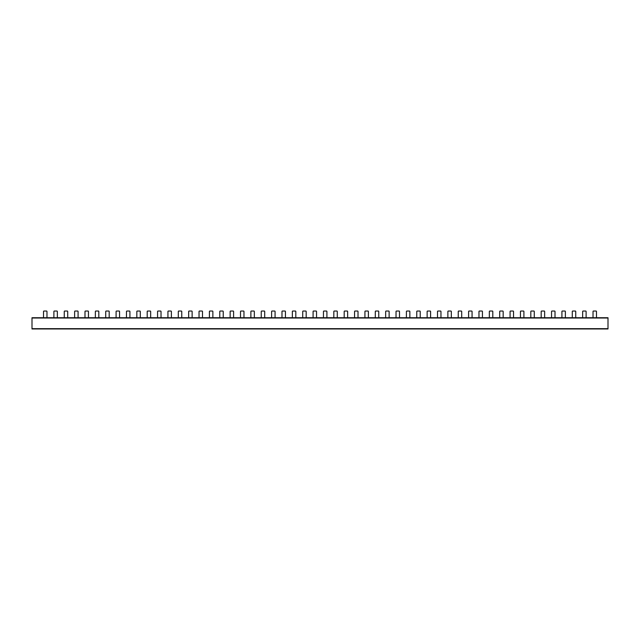 <?xml version="1.0" encoding="UTF-8"?>
<svg xmlns="http://www.w3.org/2000/svg" width="640" height="640" viewBox="0 0 640 640"><rect width="100%" height="100%" fill="white"/><g stroke="black" fill="none" stroke-linecap="round" stroke-linejoin="round"><path stroke-width="0.96" d="M32 317.728L32 328.96L608 328.96L608 317.728L32 317.728M561.92 317.728L561.92 311.504A0.464 0.464 0 0 1 562.384 311.04L564.912 311.04A0.464 0.464 0 0 1 565.376 311.504L565.376 317.728M555.008 317.728L555.008 311.504A0.464 0.464 0 0 0 554.544 311.04L552.016 311.04A0.464 0.464 0 0 0 551.552 311.504L551.552 317.728M544.64 317.728L544.64 311.504A0.464 0.464 0 0 0 544.176 311.04L541.648 311.04A0.464 0.464 0 0 0 541.184 311.504L541.184 317.728M43.52 317.728L43.52 311.504A0.464 0.464 0 0 1 43.984 311.04L46.512 311.04A0.464 0.464 0 0 1 46.976 311.504L46.976 317.728M53.888 317.728L53.888 311.504A0.464 0.464 0 0 1 54.352 311.04L56.88 311.04A0.464 0.464 0 0 1 57.344 311.504L57.344 317.728M596.48 317.728L596.48 311.504A0.464 0.464 0 0 0 596.016 311.04L593.488 311.04A0.464 0.464 0 0 0 593.024 311.504L593.024 317.728M586.112 317.728L586.112 311.504A0.464 0.464 0 0 0 585.648 311.04L583.12 311.04A0.464 0.464 0 0 0 582.656 311.504L582.656 317.728M523.904 317.728L523.904 311.504A0.464 0.464 0 0 0 523.44 311.04L520.912 311.04A0.464 0.464 0 0 0 520.448 311.504L520.448 317.728M503.168 317.728L503.168 311.504A0.464 0.464 0 0 0 502.704 311.04L500.176 311.04A0.464 0.464 0 0 0 499.712 311.504L499.712 317.728M482.432 317.728L482.432 311.504A0.464 0.464 0 0 0 481.968 311.04L479.44 311.04A0.464 0.464 0 0 0 478.976 311.504L478.976 317.728M461.696 317.728L461.696 311.504A0.464 0.464 0 0 0 461.232 311.04L458.704 311.04A0.464 0.464 0 0 0 458.24 311.504L458.24 317.728M440.96 317.728L440.96 311.504A0.464 0.464 0 0 0 440.496 311.04L437.968 311.04A0.464 0.464 0 0 0 437.504 311.504L437.504 317.728M420.224 317.728L420.224 311.504A0.464 0.464 0 0 0 419.76 311.04L417.232 311.04A0.464 0.464 0 0 0 416.768 311.504L416.768 317.728M399.488 317.728L399.488 311.504A0.464 0.464 0 0 0 399.024 311.04L396.496 311.04A0.464 0.464 0 0 0 396.032 311.504L396.032 317.728M378.752 317.728L378.752 311.504A0.464 0.464 0 0 0 378.288 311.04L375.76 311.04A0.464 0.464 0 0 0 375.296 311.504L375.296 317.728M358.016 317.728L358.016 311.504A0.464 0.464 0 0 0 357.552 311.04L355.024 311.04A0.464 0.464 0 0 0 354.56 311.504L354.56 317.728M337.28 317.728L337.28 311.504A0.464 0.464 0 0 0 336.816 311.04L334.288 311.04A0.464 0.464 0 0 0 333.824 311.504L333.824 317.728M316.544 317.728L316.544 311.504A0.464 0.464 0 0 0 316.08 311.04L313.552 311.04A0.464 0.464 0 0 0 313.088 311.504L313.088 317.728M295.808 317.728L295.808 311.504A0.464 0.464 0 0 0 295.344 311.04L292.816 311.04A0.464 0.464 0 0 0 292.352 311.504L292.352 317.728M275.072 317.728L275.072 311.504A0.464 0.464 0 0 0 274.608 311.04L272.08 311.04A0.464 0.464 0 0 0 271.616 311.504L271.616 317.728M254.336 317.728L254.336 311.504A0.464 0.464 0 0 0 253.872 311.04L251.344 311.04A0.464 0.464 0 0 0 250.88 311.504L250.88 317.728M233.6 317.728L233.6 311.504A0.464 0.464 0 0 0 233.136 311.04L230.608 311.04A0.464 0.464 0 0 0 230.144 311.504L230.144 317.728M212.864 317.728L212.864 311.504A0.464 0.464 0 0 0 212.4 311.04L209.872 311.04A0.464 0.464 0 0 0 209.408 311.504L209.408 317.728M192.128 317.728L192.128 311.504A0.464 0.464 0 0 0 191.664 311.04L189.136 311.04A0.464 0.464 0 0 0 188.672 311.504L188.672 317.728M171.392 317.728L171.392 311.504A0.464 0.464 0 0 0 170.928 311.04L168.4 311.04A0.464 0.464 0 0 0 167.936 311.504L167.936 317.728M150.656 317.728L150.656 311.504A0.464 0.464 0 0 0 150.192 311.04L147.664 311.04A0.464 0.464 0 0 0 147.2 311.504L147.2 317.728M129.92 317.728L129.92 311.504A0.464 0.464 0 0 0 129.456 311.04L126.928 311.04A0.464 0.464 0 0 0 126.464 311.504L126.464 317.728M109.184 317.728L109.184 311.504A0.464 0.464 0 0 0 108.72 311.04L106.192 311.04A0.464 0.464 0 0 0 105.728 311.504L105.728 317.728M88.448 317.728L88.448 311.504A0.464 0.464 0 0 0 87.984 311.04L85.456 311.04A0.464 0.464 0 0 0 84.992 311.504L84.992 317.728M67.712 317.728L67.712 311.504A0.464 0.464 0 0 0 67.248 311.04L64.72 311.04A0.464 0.464 0 0 0 64.256 311.504L64.256 317.728M534.272 317.728L534.272 311.504A0.464 0.464 0 0 0 533.808 311.04L531.28 311.04A0.464 0.464 0 0 0 530.816 311.504L530.816 317.728M513.536 317.728L513.536 311.504A0.464 0.464 0 0 0 513.072 311.04L510.544 311.04A0.464 0.464 0 0 0 510.08 311.504L510.08 317.728M492.8 317.728L492.8 311.504A0.464 0.464 0 0 0 492.336 311.04L489.808 311.04A0.464 0.464 0 0 0 489.344 311.504L489.344 317.728M472.064 317.728L472.064 311.504A0.464 0.464 0 0 0 471.6 311.04L469.072 311.04A0.464 0.464 0 0 0 468.608 311.504L468.608 317.728M451.328 317.728L451.328 311.504A0.464 0.464 0 0 0 450.864 311.04L448.336 311.04A0.464 0.464 0 0 0 447.872 311.504L447.872 317.728M430.592 317.728L430.592 311.504A0.464 0.464 0 0 0 430.128 311.04L427.6 311.04A0.464 0.464 0 0 0 427.136 311.504L427.136 317.728M409.856 317.728L409.856 311.504A0.464 0.464 0 0 0 409.392 311.04L406.864 311.04A0.464 0.464 0 0 0 406.4 311.504L406.4 317.728M389.12 317.728L389.12 311.504A0.464 0.464 0 0 0 388.656 311.04L386.128 311.04A0.464 0.464 0 0 0 385.664 311.504L385.664 317.728M368.384 317.728L368.384 311.504A0.464 0.464 0 0 0 367.92 311.04L365.392 311.04A0.464 0.464 0 0 0 364.928 311.504L364.928 317.728M347.648 317.728L347.648 311.504A0.464 0.464 0 0 0 347.184 311.04L344.656 311.04A0.464 0.464 0 0 0 344.192 311.504L344.192 317.728M326.912 317.728L326.912 311.504A0.464 0.464 0 0 0 326.448 311.04L323.92 311.04A0.464 0.464 0 0 0 323.456 311.504L323.456 317.728M306.176 317.728L306.176 311.504A0.464 0.464 0 0 0 305.712 311.04L303.184 311.04A0.464 0.464 0 0 0 302.72 311.504L302.72 317.728M285.44 317.728L285.44 311.504A0.464 0.464 0 0 0 284.976 311.04L282.448 311.04A0.464 0.464 0 0 0 281.984 311.504L281.984 317.728M264.704 317.728L264.704 311.504A0.464 0.464 0 0 0 264.24 311.04L261.712 311.04A0.464 0.464 0 0 0 261.248 311.504L261.248 317.728M243.968 317.728L243.968 311.504A0.464 0.464 0 0 0 243.504 311.04L240.976 311.04A0.464 0.464 0 0 0 240.512 311.504L240.512 317.728M223.232 317.728L223.232 311.504A0.464 0.464 0 0 0 222.768 311.04L220.24 311.04A0.464 0.464 0 0 0 219.776 311.504L219.776 317.728M202.496 317.728L202.496 311.504A0.464 0.464 0 0 0 202.032 311.04L199.504 311.04A0.464 0.464 0 0 0 199.04 311.504L199.04 317.728M181.76 317.728L181.76 311.504A0.464 0.464 0 0 0 181.296 311.04L178.768 311.04A0.464 0.464 0 0 0 178.304 311.504L178.304 317.728M161.024 317.728L161.024 311.504A0.464 0.464 0 0 0 160.56 311.04L158.032 311.04A0.464 0.464 0 0 0 157.568 311.504L157.568 317.728M140.288 317.728L140.288 311.504A0.464 0.464 0 0 0 139.824 311.04L137.296 311.04A0.464 0.464 0 0 0 136.832 311.504L136.832 317.728M119.552 317.728L119.552 311.504A0.464 0.464 0 0 0 119.088 311.04L116.56 311.04A0.464 0.464 0 0 0 116.096 311.504L116.096 317.728M98.816 317.728L98.816 311.504A0.464 0.464 0 0 0 98.352 311.04L95.824 311.04A0.464 0.464 0 0 0 95.36 311.504L95.36 317.728M78.08 317.728L78.08 311.504A0.464 0.464 0 0 0 77.616 311.04L75.088 311.04A0.464 0.464 0 0 0 74.624 311.504L74.624 317.728M575.744 317.728L575.744 311.504A0.464 0.464 0 0 0 575.28 311.04L572.752 311.04A0.464 0.464 0 0 0 572.288 311.504L572.288 317.728M608 328.672L32 328.672M608 318.016L32 318.016"/></g></svg>

